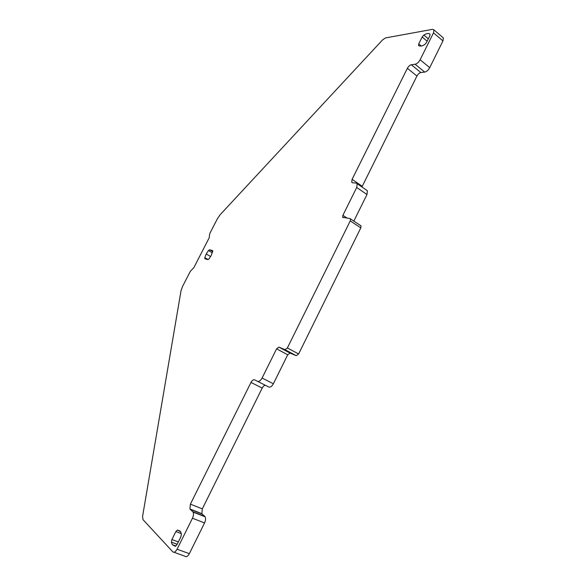 <?xml version="1.0" encoding="UTF-8"?>
<svg xmlns="http://www.w3.org/2000/svg" width="586" height="586" viewBox="0 0 586 586"><rect width="100%" height="100%" fill="white"/><g stroke="black" fill="none" stroke-linecap="round" stroke-linejoin="round"><path stroke-width="0.88" d="M287.382 347.93L298.618 353.973L360.808 227.859L350.267 220.915L287.382 347.93L285.016 349.674L278.892 347.117L276.585 348.838L262.089 378.029C260.587 380.688 259.071 381.786 257.54 381.34L254.558 379.816C253.35 379.472 252.156 380.343 250.984 382.438L190.391 504.136L189.908 508.978L193.065 512.069C193.812 513.622 193.614 515.68 192.464 518.229L177.082 549.199C175.544 551.931 174.115 552.803 172.804 551.822L142.999 519.643L142.559 516.5L181.015 290.81L182.546 286.459L190.347 271.296L193.812 267.699L209.165 237.843L209.773 233.536L217.465 218.6L220.182 214.674L382.643 39.826L385.478 37.936L432.483 29.337L433.933 29.864L433.501 32.845L420.133 59.765L429.721 67.661L442.957 40.91L443.36 37.936L442.774 37.438M429.721 67.661C428.322 70.152 426.652 71.624 424.718 72.078L415.13 64.255C417.049 63.771 418.719 62.277 420.133 59.765M415.13 64.255L411.313 64.753C409.804 65.141 408.493 66.321 407.38 68.298L352.105 179.316L351.732 182.283L352.582 182.803L356.098 183.037L357.182 183.704L356.72 187.469L342.883 215.326L342.649 217.303L349.967 218.549L350.501 218.908L350.267 220.915M424.718 72.078L420.873 72.532C419.349 72.891 418.038 74.056 416.932 76.019L407.38 68.298M352.105 179.316L362.243 186.319L416.932 76.019M362.243 186.319L361.95 187M353.834 221.105L366.983 194.523L367.415 190.765L366.448 190.098M360.808 227.859L361.02 225.852L360.478 225.493M298.618 353.973L296.252 355.695L290.033 353.08L287.719 354.779L273.384 383.764C271.904 386.394 270.38 387.478 268.82 387.024L257.54 381.34M192.757 511.681L204.77 516.413L201.862 513.695L202.295 508.875L262.206 388.049C263.26 386.137 264.389 385.251 265.583 385.39M204.77 516.413L205.085 516.793C205.862 518.354 205.686 520.405 204.551 522.932L189.351 553.675C187.82 556.378 186.392 557.242 185.051 556.253L173.991 552.254M418.631 45.569C419.994 46.528 422.008 46.206 424.689 44.595L426.418 42.646L429.897 35.651L429.963 33.988C428.542 33.072 426.513 33.431 423.861 35.057L422.154 36.999L418.712 43.906L418.631 45.569M208.44 250.537L206.228 253.987L204.792 257.65L205.019 258.814L207.832 259.591L209.07 258.822L211.312 255.335L212.74 250.654L209.671 249.761L208.44 250.537L212.396 252.815M177.426 530.052L175.866 531.575L171.896 539.545L171.39 542.175L172.269 544.672L175.309 546.32L176.891 544.79L180.913 536.71L181.404 534.066L180.547 531.692L177.426 530.052L180.063 531.048M442.957 40.91L433.501 32.845M411.313 64.753L420.873 72.532M366.983 194.523L356.72 187.469M342.883 215.326L347.212 218.182M285.016 349.674L296.252 355.695M278.892 347.117L290.033 353.08M276.585 348.838L287.719 354.779M262.089 378.029L273.384 383.764M250.984 382.438L262.206 388.049M190.391 504.136L202.295 508.875M190.15 509.278L202.111 513.995M192.464 518.229L204.551 522.932M177.082 549.199L189.351 553.675M428.322 38.823L423.861 35.057M427.143 41.196L422.154 36.999M418.712 43.906L421.261 46.038M210.652 256.522L206.228 253.987M208.162 259.569L204.792 257.65M209.671 249.761L212.777 251.548M181.308 533.626L175.866 531.575M171.896 539.545L178.32 541.918M177.14 544.291L171.39 542.175M443.36 37.936L433.933 29.864M352.472 182.788L351.732 182.283M367.415 190.765L357.182 183.704M343.176 217.655L342.649 217.303M361.02 225.852L350.501 218.908M189.908 508.978L201.862 513.695M193.065 512.069L205.085 516.793M418.924 45.767L418.499 45.415M205.195 258.865L204.807 258.638M175.961 546.02L172.269 544.672"/></g></svg>
